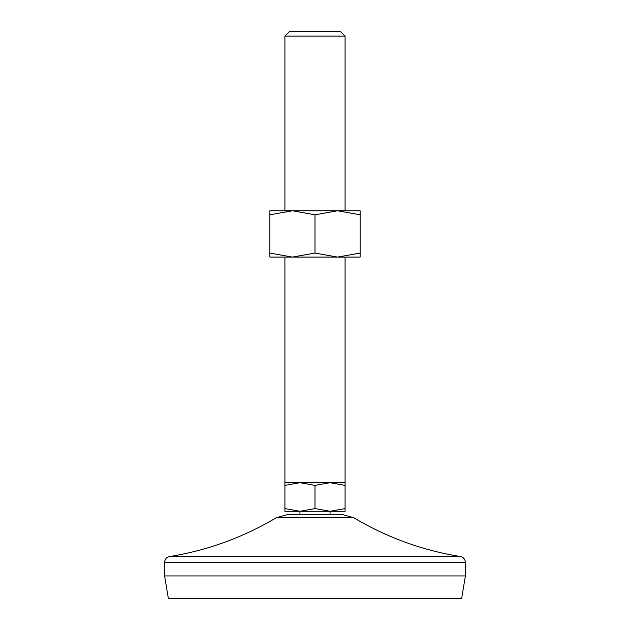 <?xml version="1.0" encoding="UTF-8"?>
<svg xmlns="http://www.w3.org/2000/svg" width="630" height="630" viewBox="0 0 630 630"><rect width="100%" height="100%" fill="white"/><g stroke="black" fill="none" stroke-linecap="round" stroke-linejoin="round"><path stroke-width="0.94" d="M315 214.806L337.562 210.774L360.116 210.774L360.116 253.063L337.562 257.095L292.438 257.095L269.884 253.063L269.884 214.806L292.438 210.774L315 214.806L315 253.063L292.438 257.095L269.884 257.095L269.884 253.063M315 253.063L337.562 257.095L360.116 257.095L360.116 253.063M315 485.383L299.959 482.69L330.041 482.69L345.082 485.383L345.082 482.69L330.041 482.69L315 485.383L315 508.583L330.041 511.269L345.082 508.583L345.082 511.269L329.301 511.269M300.699 511.269L284.918 511.269L284.918 508.583L299.959 511.269L315 508.583M330.041 514.277L330.041 511.269L299.959 511.269L299.959 514.277M284.918 485.383L299.959 482.69L284.918 482.69L284.918 508.583M360.116 214.806L337.562 210.774L269.884 210.774L269.884 214.806M345.082 210.774L345.082 36.115L284.918 36.115L284.918 210.774M345.082 36.115L340.468 31.5L289.532 31.5L284.918 36.115M345.082 485.383L345.082 508.583M341.302 514.277L288.697 514.277L276.342 517.687L353.658 517.687L341.302 514.277M465.397 575.938L164.603 575.938L168.36 598.5L461.64 598.5L465.397 575.938L465.397 562.401C465.042 558.747 463.034 556.747 459.38 556.392L170.62 556.392C208.294 550.14 243.534 537.24 276.342 517.687M465.397 562.401L164.603 562.401C164.958 558.747 166.966 556.747 170.62 556.392M345.082 482.69L345.082 257.095M284.918 482.69L284.918 257.095M459.38 556.392C421.706 550.14 386.466 537.24 353.658 517.687M164.603 575.938L164.603 562.401"/></g></svg>
